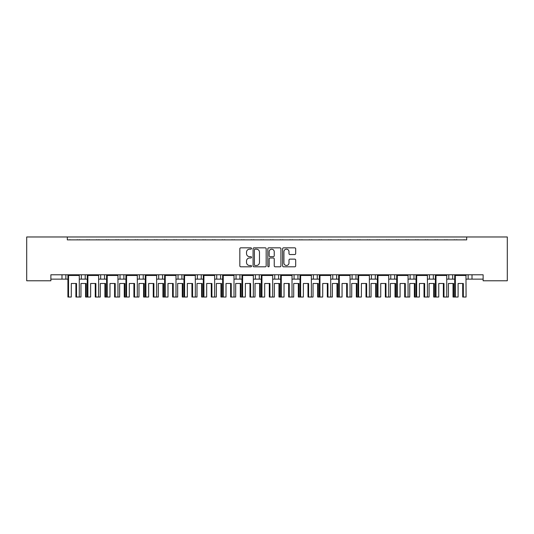 <?xml version="1.0" encoding="UTF-8"?>
<svg xmlns="http://www.w3.org/2000/svg" width="534" height="534" viewBox="0 0 534 534"><rect width="100%" height="100%" fill="white"/><g stroke="black" fill="none" stroke-linecap="round" stroke-linejoin="round"><path stroke-width="0.8" d="M251.527 248.504A0.667 0.667 0 0 0 250.867 247.836L240.781 247.836A0.948 0.948 0 0 0 239.833 248.791L239.833 265.872A0.948 0.948 0 0 0 240.781 266.82L250.867 266.82A0.667 0.667 0 0 0 251.527 266.159A0.667 0.667 0 0 0 250.867 265.491L249.558 265.491A3.037 3.037 0 0 1 246.521 262.454L246.521 261.033A3.037 3.037 0 0 1 249.558 257.995L250.867 257.995A0.667 0.667 0 0 0 251.527 257.328A0.667 0.667 0 0 0 250.867 256.667L249.558 256.667A3.037 3.037 0 0 1 246.521 253.63L246.521 252.202A3.037 3.037 0 0 1 249.558 249.164L250.867 249.164A0.667 0.667 0 0 0 251.527 248.504M294.741 254.531A0.948 0.948 0 0 0 295.689 253.583L295.689 248.784A0.948 0.948 0 0 0 294.741 247.836L283.541 247.836A0.948 0.948 0 0 0 282.593 248.791L282.593 265.872A0.948 0.948 0 0 0 283.541 266.82L294.741 266.82A0.948 0.948 0 0 0 295.689 265.872L295.689 260.085A0.948 0.948 0 0 0 294.741 259.13L289.949 259.13A0.948 0.948 0 0 0 288.994 260.085L288.994 262.955A2.536 2.536 0 0 1 286.458 265.491A2.536 2.536 0 0 1 283.921 262.955L283.921 251.708A2.536 2.536 0 0 1 286.458 249.164A2.536 2.536 0 0 1 288.994 251.708L288.994 253.583A0.948 0.948 0 0 0 289.949 254.531L294.741 254.531M483.123 274.783L50.877 274.783L50.877 280.777L26.7 280.777L26.7 236.976L507.3 236.976L507.3 280.777L483.123 280.777L483.123 274.783M67.317 236.976L67.317 239.873L466.683 239.873L466.683 236.976M266.172 248.791A0.948 0.948 0 0 0 265.218 247.836L254.017 247.836A0.948 0.948 0 0 0 253.069 248.791L253.069 265.872A0.948 0.948 0 0 0 254.017 266.82L265.218 266.82A0.948 0.948 0 0 0 266.172 265.872L266.172 248.791M268.782 247.836L279.983 247.836A0.948 0.948 0 0 1 280.931 248.791L280.931 265.872A0.948 0.948 0 0 1 279.983 266.82L275.184 266.82A0.948 0.948 0 0 1 274.236 265.872L274.236 258.943A0.948 0.948 0 0 0 273.288 257.995L270.111 257.995A0.948 0.948 0 0 0 269.163 258.943L269.163 266.159A0.667 0.667 0 0 1 268.495 266.82A0.667 0.667 0 0 1 267.828 266.159L267.828 248.791A0.948 0.948 0 0 1 268.782 247.836M446.744 279.135L452.665 279.135L452.665 274.783L452.665 279.135L454.714 279.135M466.082 279.135L468.138 279.135L468.138 274.783M468.138 279.135L472.003 279.135L472.003 274.783L472.003 279.135L483.123 279.135M448.794 279.135L448.794 274.783L448.794 279.135M427.407 279.135L433.328 279.135L433.328 274.783L433.328 279.135L435.377 279.135M413.983 274.783L413.983 279.135L416.039 279.135M413.983 279.135L410.119 279.135L410.119 274.783L410.119 279.135L408.063 279.135M388.725 279.135L394.646 279.135L394.646 274.783L394.646 279.135L396.695 279.135M390.775 279.135L390.775 274.783L390.775 279.135M375.302 274.783L375.302 279.135L377.358 279.135M350.044 279.135L355.964 279.135L355.964 274.783L355.964 279.135L358.014 279.135M369.381 279.135L371.437 279.135L371.437 274.783M352.093 279.135L352.093 274.783L352.093 279.135M336.627 274.783L336.627 279.135L338.676 279.135M336.627 279.135L332.755 279.135L332.755 274.783L332.755 279.135L330.706 279.135M317.283 274.783L317.283 279.135L319.339 279.135M297.945 274.783L297.945 279.135L299.995 279.135M311.362 279.135L313.418 279.135L313.418 274.783M297.945 279.135L294.074 279.135L294.074 274.783L294.074 279.135L292.025 279.135M278.601 274.783L278.601 279.135L280.657 279.135M253.343 279.135L259.264 279.135L259.264 274.783L259.264 279.135L261.32 279.135M272.68 279.135L274.736 279.135L274.736 274.783M255.399 279.135L255.399 274.783L255.399 279.135M234.005 279.135L239.926 279.135L239.926 274.783L239.926 279.135L241.975 279.135M220.582 274.783L220.582 279.135L222.638 279.135M195.324 279.135L201.245 279.135L201.245 274.783L201.245 279.135L203.294 279.135M214.661 279.135L216.717 279.135L216.717 274.783M197.373 279.135L197.373 274.783L197.373 279.135M181.907 274.783L181.907 279.135L183.956 279.135M162.563 274.783L162.563 279.135L164.619 279.135M175.986 279.135L178.036 279.135L178.036 274.783M143.225 274.783L143.225 279.135L145.275 279.135M156.642 279.135L158.698 279.135L158.698 274.783M117.961 279.135L123.881 279.135L123.881 274.783L123.881 279.135L125.937 279.135M137.305 279.135L139.354 279.135L139.354 274.783M98.623 279.135L104.544 279.135L104.544 274.783L104.544 279.135L106.593 279.135M100.672 279.135L100.672 274.783L100.672 279.135M79.286 279.135L85.206 279.135L85.206 274.783L85.206 279.135L87.256 279.135M81.335 279.135L81.335 274.783L81.335 279.135M65.862 274.783L65.862 279.135L67.918 279.135M50.877 279.135L61.997 279.135L61.997 274.783M375.302 279.135L371.437 279.135M317.283 279.135L313.418 279.135M278.601 279.135L274.736 279.135M220.582 279.135L216.717 279.135M181.907 279.135L178.036 279.135M162.563 279.135L158.698 279.135M143.225 279.135L139.354 279.135M65.862 279.135L61.997 279.135M67.317 239.873L466.683 239.873M120.017 279.135L120.017 274.783M236.055 279.135L236.055 274.783M429.456 279.135L429.456 274.783M255.065 249.164A0.667 0.667 0 0 0 254.398 249.832L254.398 264.831A0.667 0.667 0 0 0 255.065 265.491L256.44 265.491A3.037 3.037 0 0 0 259.477 262.454L259.477 252.202A3.037 3.037 0 0 0 256.44 249.164L255.065 249.164M274.236 251.754A2.536 2.536 0 0 0 271.699 249.218A2.536 2.536 0 0 0 269.156 251.754L269.163 255.719A0.948 0.948 0 0 0 270.111 256.667L273.288 256.667A0.948 0.948 0 0 0 274.236 255.719L274.236 251.754M75.901 283.487L75.901 297.024L76.529 297.024L76.529 283.487L71.296 283.487L71.296 297.024L68.539 297.024L68.539 275.464L68.038 275.077L79.159 274.783M85.573 283.487L85.573 297.024L86.201 297.024L86.201 283.487L80.968 283.487L80.968 297.024L76.529 297.024M68.038 274.783L67.918 275.464L79.286 275.464L79.159 275.077M70.475 239.873A0.968 0.968 0 0 0 70.054 239.779L69.62 239.779A0.968 0.968 0 0 0 69.193 239.873M78.004 239.873A0.968 0.968 0 0 0 77.584 239.779L77.143 239.779A0.968 0.968 0 0 0 76.722 239.873M79.286 297.024L79.286 275.464M68.539 297.024L67.918 297.024L67.918 275.464M95.239 283.487L95.239 297.024L95.866 297.024L95.866 283.487L90.64 283.487L90.64 297.024L86.201 297.024M80.147 239.873A0.968 0.968 0 0 0 79.726 239.779L79.286 239.779A0.968 0.968 0 0 0 78.865 239.873M87.676 239.873A0.968 0.968 0 0 0 87.249 239.779L86.815 239.779A0.968 0.968 0 0 0 86.395 239.873M104.911 283.487L104.911 297.024L105.538 297.024L105.538 283.487L100.305 283.487L100.305 297.024L95.866 297.024M87.382 274.783L98.503 274.783M89.819 239.873A0.968 0.968 0 0 0 89.398 239.779L88.958 239.779A0.968 0.968 0 0 0 88.537 239.873M97.342 239.873A0.968 0.968 0 0 0 96.921 239.779L96.48 239.779A0.968 0.968 0 0 0 96.06 239.873M87.883 297.024L87.883 275.464L87.382 275.077L87.256 275.464L98.623 275.464L98.503 275.077M98.623 297.024L98.623 275.464M87.256 297.024L87.256 275.464M114.583 283.487L114.583 297.024L115.21 297.024L115.21 283.487L109.977 283.487L109.977 297.024L107.221 297.024L107.221 275.464L106.72 275.077L117.84 274.783M124.255 283.487L124.255 297.024L124.876 297.024L124.876 283.487L119.649 283.487L119.649 297.024L115.21 297.024M106.72 274.783L106.593 275.464L117.961 275.464L117.84 275.077M109.156 239.873A0.968 0.968 0 0 0 108.736 239.779L108.295 239.779A0.968 0.968 0 0 0 107.875 239.873M116.686 239.873A0.968 0.968 0 0 0 116.265 239.779L115.825 239.779A0.968 0.968 0 0 0 115.404 239.873M117.961 297.024L117.961 275.464M107.221 297.024L106.593 297.024L106.593 275.464M133.921 283.487L133.921 297.024L134.548 297.024L134.548 283.487L129.315 283.487L129.315 297.024L126.565 297.024L126.565 275.464L126.057 275.077L137.178 274.783M143.593 283.487L143.593 297.024L144.22 297.024L144.22 283.487L138.987 283.487L138.987 297.024L134.548 297.024M126.057 274.783L125.937 275.464L137.305 275.464L137.178 275.077M128.5 239.873A0.968 0.968 0 0 0 128.073 239.779L127.639 239.779A0.968 0.968 0 0 0 127.219 239.873M136.023 239.873A0.968 0.968 0 0 0 135.603 239.779L135.162 239.779A0.968 0.968 0 0 0 134.742 239.873M137.305 297.024L137.305 275.464M126.565 297.024L125.937 297.024L125.937 275.464M153.265 283.487L153.265 297.024L153.885 297.024L153.885 283.487L148.659 283.487L148.659 297.024L145.902 297.024L145.902 275.464L145.402 275.077L156.522 274.783M162.93 283.487L162.93 297.024L163.558 297.024L163.558 283.487L158.324 283.487L158.324 297.024L153.885 297.024M145.402 274.783L145.275 275.464L156.642 275.464L156.522 275.077M147.838 239.873A0.968 0.968 0 0 0 147.417 239.779L146.977 239.779A0.968 0.968 0 0 0 146.556 239.873M155.361 239.873A0.968 0.968 0 0 0 154.94 239.779L154.506 239.779A0.968 0.968 0 0 0 154.079 239.873M156.642 297.024L156.642 275.464M145.902 297.024L145.275 297.024L145.275 275.464M172.602 283.487L172.602 297.024L173.23 297.024L173.23 283.487L167.996 283.487L167.996 297.024L165.24 297.024L165.24 275.464L164.739 275.077L175.86 274.783M182.274 283.487L182.274 297.024L182.895 297.024L182.895 283.487L177.668 283.487L177.668 297.024L173.23 297.024M164.739 274.783L164.619 275.464L175.986 275.464L175.86 275.077M167.175 239.873A0.968 0.968 0 0 0 166.755 239.779L166.314 239.779A0.968 0.968 0 0 0 165.894 239.873M174.705 239.873A0.968 0.968 0 0 0 174.284 239.779L173.844 239.779A0.968 0.968 0 0 0 173.423 239.873M175.986 297.024L175.986 275.464M165.24 297.024L164.619 297.024L164.619 275.464M191.94 283.487L191.94 297.024L192.567 297.024L192.567 283.487L187.341 283.487L187.341 297.024L184.584 297.024L184.584 275.464L184.076 275.077L195.197 274.783M201.612 283.487L201.612 297.024L202.239 297.024L202.239 283.487L197.006 283.487L197.006 297.024L192.567 297.024M184.076 274.783L183.956 275.464L195.324 275.464L195.197 275.077M186.52 239.873A0.968 0.968 0 0 0 186.099 239.779L185.658 239.779A0.968 0.968 0 0 0 185.238 239.873M194.042 239.873A0.968 0.968 0 0 0 193.622 239.779L193.181 239.779A0.968 0.968 0 0 0 192.761 239.873M195.324 297.024L195.324 275.464M184.584 297.024L183.956 297.024L183.956 275.464M211.284 283.487L211.284 297.024L211.911 297.024L211.911 283.487L206.678 283.487L206.678 297.024L203.921 297.024L203.921 275.464L203.421 275.077L214.541 274.783M220.949 283.487L220.949 297.024L221.577 297.024L221.577 283.487L216.35 283.487L216.35 297.024L211.911 297.024M203.421 274.783L203.294 275.464L214.661 275.464L214.541 275.077M205.857 239.873A0.968 0.968 0 0 0 205.436 239.779L204.996 239.779A0.968 0.968 0 0 0 204.575 239.873M213.386 239.873A0.968 0.968 0 0 0 212.959 239.779L212.525 239.779A0.968 0.968 0 0 0 212.105 239.873M214.661 297.024L214.661 275.464M203.921 297.024L203.294 297.024L203.294 275.464M230.621 283.487L230.621 297.024L231.249 297.024L231.249 283.487L226.016 283.487L226.016 297.024L223.259 297.024L223.259 275.464L222.758 275.077L233.879 274.783M240.293 283.487L240.293 297.024L240.921 297.024L240.921 283.487L235.688 283.487L235.688 297.024L231.249 297.024M222.758 274.783L222.638 275.464L234.005 275.464L233.879 275.077M225.201 239.873A0.968 0.968 0 0 0 224.774 239.779L224.34 239.779A0.968 0.968 0 0 0 223.913 239.873M232.724 239.873A0.968 0.968 0 0 0 232.303 239.779L231.863 239.779A0.968 0.968 0 0 0 231.442 239.873M234.005 297.024L234.005 275.464M223.259 297.024L222.638 297.024L222.638 275.464M106.593 297.024L105.538 297.024M99.491 239.873A0.968 0.968 0 0 0 99.064 239.779L98.63 239.779A0.968 0.968 0 0 0 98.203 239.873M107.014 239.873A0.968 0.968 0 0 0 106.593 239.779L106.153 239.779A0.968 0.968 0 0 0 105.732 239.873M125.937 297.024L124.876 297.024M118.828 239.873A0.968 0.968 0 0 0 118.408 239.779L117.967 239.779A0.968 0.968 0 0 0 117.547 239.873M126.351 239.873A0.968 0.968 0 0 0 125.931 239.779L125.49 239.779A0.968 0.968 0 0 0 125.069 239.873M145.275 297.024L144.22 297.024M138.166 239.873A0.968 0.968 0 0 0 137.745 239.779L137.305 239.779A0.968 0.968 0 0 0 136.884 239.873M145.695 239.873A0.968 0.968 0 0 0 145.275 239.779L144.834 239.779A0.968 0.968 0 0 0 144.414 239.873M164.619 297.024L163.558 297.024M157.51 239.873A0.968 0.968 0 0 0 157.089 239.779L156.649 239.779A0.968 0.968 0 0 0 156.228 239.873M165.033 239.873A0.968 0.968 0 0 0 164.612 239.779L164.172 239.779A0.968 0.968 0 0 0 163.751 239.873M183.956 297.024L182.895 297.024M176.847 239.873A0.968 0.968 0 0 0 176.427 239.779L175.986 239.779A0.968 0.968 0 0 0 175.566 239.873M184.377 239.873A0.968 0.968 0 0 0 183.95 239.779L183.516 239.779A0.968 0.968 0 0 0 183.089 239.873M203.294 297.024L202.239 297.024M196.185 239.873A0.968 0.968 0 0 0 195.764 239.779L195.331 239.779A0.968 0.968 0 0 0 194.903 239.873M203.714 239.873A0.968 0.968 0 0 0 203.294 239.779L202.853 239.779A0.968 0.968 0 0 0 202.433 239.873M222.638 297.024L221.577 297.024M215.529 239.873A0.968 0.968 0 0 0 215.109 239.779L214.668 239.779A0.968 0.968 0 0 0 214.247 239.873M223.052 239.873A0.968 0.968 0 0 0 222.631 239.779L222.191 239.779A0.968 0.968 0 0 0 221.77 239.873M249.965 283.487L249.965 297.024L250.586 297.024L250.586 283.487L245.36 283.487L245.36 297.024L242.603 297.024L242.603 275.464L242.102 275.077L253.223 274.783M259.631 283.487L259.631 297.024L260.258 297.024L260.258 283.487L255.025 283.487L255.025 297.024L250.586 297.024M242.102 274.783L241.975 275.464L253.343 275.464L253.223 275.077M244.539 239.873A0.968 0.968 0 0 0 244.118 239.779L243.678 239.779A0.968 0.968 0 0 0 243.257 239.873M252.061 239.873A0.968 0.968 0 0 0 251.641 239.779L251.2 239.779A0.968 0.968 0 0 0 250.78 239.873M253.343 297.024L253.343 275.464M242.603 297.024L241.975 297.024L241.975 275.464M269.303 283.487L269.303 297.024L269.93 297.024L269.93 283.487L264.697 283.487L264.697 297.024L261.94 297.024L261.94 275.464L261.44 275.077L272.56 274.783M278.975 283.487L278.975 297.024L279.596 297.024L279.596 283.487L274.369 283.487L274.369 297.024L269.93 297.024M261.44 274.783L261.32 275.464L272.68 275.464L272.56 275.077M263.876 239.873A0.968 0.968 0 0 0 263.456 239.779L263.015 239.779A0.968 0.968 0 0 0 262.594 239.873M271.406 239.873A0.968 0.968 0 0 0 270.985 239.779L270.544 239.779A0.968 0.968 0 0 0 270.124 239.873M272.68 297.024L272.68 275.464M261.94 297.024L261.32 297.024L261.32 275.464M288.64 283.487L288.64 297.024L289.268 297.024L289.268 283.487L284.035 283.487L284.035 297.024L281.284 297.024L281.284 275.464L280.777 275.077L291.898 274.783M298.312 283.487L298.312 297.024L298.94 297.024L298.94 283.487L293.707 283.487L293.707 297.024L289.268 297.024M280.777 274.783L280.657 275.464L292.025 275.464L291.898 275.077M283.22 239.873A0.968 0.968 0 0 0 282.8 239.779L282.359 239.779A0.968 0.968 0 0 0 281.939 239.873M290.743 239.873A0.968 0.968 0 0 0 290.322 239.779L289.882 239.779A0.968 0.968 0 0 0 289.461 239.873M292.025 297.024L292.025 275.464M281.284 297.024L280.657 297.024L280.657 275.464M241.975 297.024L240.921 297.024M234.867 239.873A0.968 0.968 0 0 0 234.446 239.779L234.005 239.779A0.968 0.968 0 0 0 233.585 239.873M242.396 239.873A0.968 0.968 0 0 0 241.975 239.779L241.535 239.779A0.968 0.968 0 0 0 241.114 239.873M261.32 297.024L260.258 297.024M254.211 239.873A0.968 0.968 0 0 0 253.783 239.779L253.35 239.779A0.968 0.968 0 0 0 252.929 239.873M261.733 239.873A0.968 0.968 0 0 0 261.313 239.779L260.872 239.779A0.968 0.968 0 0 0 260.452 239.873M280.657 297.024L279.596 297.024M273.548 239.873A0.968 0.968 0 0 0 273.128 239.779L272.687 239.779A0.968 0.968 0 0 0 272.267 239.873M281.071 239.873A0.968 0.968 0 0 0 280.65 239.779L280.216 239.779A0.968 0.968 0 0 0 279.789 239.873M307.984 283.487L307.984 297.024L308.605 297.024L308.605 283.487L303.379 283.487L303.379 297.024L300.622 297.024L300.622 275.464L300.121 275.077L311.242 274.783M317.65 283.487L317.65 297.024L318.277 297.024L318.277 283.487L313.051 283.487L313.051 297.024L308.605 297.024M300.121 274.783L299.995 275.464L311.362 275.464L311.242 275.077M302.558 239.873A0.968 0.968 0 0 0 302.137 239.779L301.697 239.779A0.968 0.968 0 0 0 301.276 239.873M310.087 239.873A0.968 0.968 0 0 0 309.66 239.779L309.226 239.779A0.968 0.968 0 0 0 308.799 239.873M311.362 297.024L311.362 275.464M300.622 297.024L299.995 297.024L299.995 275.464M327.322 283.487L327.322 297.024L327.949 297.024L327.949 283.487L322.716 283.487L322.716 297.024L319.959 297.024L319.959 275.464L319.459 275.077L330.579 274.783M336.994 283.487L336.994 297.024L337.622 297.024L337.622 283.487L332.388 283.487L332.388 297.024L327.949 297.024M319.459 274.783L319.339 275.464L330.706 275.464L330.579 275.077M321.895 239.873A0.968 0.968 0 0 0 321.475 239.779L321.041 239.779A0.968 0.968 0 0 0 320.614 239.873M329.425 239.873A0.968 0.968 0 0 0 329.004 239.779L328.564 239.779A0.968 0.968 0 0 0 328.143 239.873M330.706 297.024L330.706 275.464M319.959 297.024L319.339 297.024L319.339 275.464M346.659 283.487L346.659 297.024L347.287 297.024L347.287 283.487L342.06 283.487L342.06 297.024L339.304 297.024L339.304 275.464L338.803 275.077L349.924 274.783M356.332 283.487L356.332 297.024L356.959 297.024L356.959 283.487L351.726 283.487L351.726 297.024L347.287 297.024M338.803 274.783L338.676 275.464L350.044 275.464L349.924 275.077M341.239 239.873A0.968 0.968 0 0 0 340.819 239.779L340.378 239.779A0.968 0.968 0 0 0 339.958 239.873M348.762 239.873A0.968 0.968 0 0 0 348.342 239.779L347.901 239.779A0.968 0.968 0 0 0 347.48 239.873M350.044 297.024L350.044 275.464M339.304 297.024L338.676 297.024L338.676 275.464M299.995 297.024L298.94 297.024M292.886 239.873A0.968 0.968 0 0 0 292.465 239.779L292.025 239.779A0.968 0.968 0 0 0 291.604 239.873M300.415 239.873A0.968 0.968 0 0 0 299.995 239.779L299.554 239.779A0.968 0.968 0 0 0 299.133 239.873M319.339 297.024L318.277 297.024M312.23 239.873A0.968 0.968 0 0 0 311.809 239.779L311.369 239.779A0.968 0.968 0 0 0 310.948 239.873M319.753 239.873A0.968 0.968 0 0 0 319.332 239.779L318.891 239.779A0.968 0.968 0 0 0 318.471 239.873M338.676 297.024L337.622 297.024M331.567 239.873A0.968 0.968 0 0 0 331.147 239.779L330.706 239.779A0.968 0.968 0 0 0 330.286 239.873M339.097 239.873A0.968 0.968 0 0 0 338.669 239.779L338.236 239.779A0.968 0.968 0 0 0 337.815 239.873M366.004 283.487L366.004 297.024L366.631 297.024L366.631 283.487L361.398 283.487L361.398 297.024L358.641 297.024L358.641 275.464L358.14 275.077L369.261 274.783M375.676 283.487L375.676 297.024L376.296 297.024L376.296 283.487L371.07 283.487L371.07 297.024L366.631 297.024M358.14 274.783L358.014 275.464L369.381 275.464L369.261 275.077M360.577 239.873A0.968 0.968 0 0 0 360.156 239.779L359.716 239.779A0.968 0.968 0 0 0 359.295 239.873M368.106 239.873A0.968 0.968 0 0 0 367.686 239.779L367.245 239.779A0.968 0.968 0 0 0 366.825 239.873M369.381 297.024L369.381 275.464M358.641 297.024L358.014 297.024L358.014 275.464M385.341 283.487L385.341 297.024L385.969 297.024L385.969 283.487L380.735 283.487L380.735 297.024L377.985 297.024L377.985 275.464L377.478 275.077L388.598 274.783M395.013 283.487L395.013 297.024L395.641 297.024L395.641 283.487L390.407 283.487L390.407 297.024L385.969 297.024M377.478 274.783L377.358 275.464L388.725 275.464L388.598 275.077M379.921 239.873A0.968 0.968 0 0 0 379.494 239.779L379.06 239.779A0.968 0.968 0 0 0 378.639 239.873M387.444 239.873A0.968 0.968 0 0 0 387.023 239.779L386.583 239.779A0.968 0.968 0 0 0 386.162 239.873M388.725 297.024L388.725 275.464M377.985 297.024L377.358 297.024L377.358 275.464M404.685 283.487L404.685 297.024L405.306 297.024L405.306 283.487L400.079 283.487L400.079 297.024L397.323 297.024L397.323 275.464L396.822 275.077L407.943 274.783M414.351 283.487L414.351 297.024L414.978 297.024L414.978 283.487L409.745 283.487L409.745 297.024L405.306 297.024M396.822 274.783L396.695 275.464L408.063 275.464L407.943 275.077M399.258 239.873A0.968 0.968 0 0 0 398.838 239.779L398.397 239.779A0.968 0.968 0 0 0 397.977 239.873M406.781 239.873A0.968 0.968 0 0 0 406.361 239.779L405.927 239.779A0.968 0.968 0 0 0 405.5 239.873M408.063 297.024L408.063 275.464M397.323 297.024L396.695 297.024L396.695 275.464M358.014 297.024L356.959 297.024M350.911 239.873A0.968 0.968 0 0 0 350.484 239.779L350.05 239.779A0.968 0.968 0 0 0 349.623 239.873M358.434 239.873A0.968 0.968 0 0 0 358.014 239.779L357.573 239.779A0.968 0.968 0 0 0 357.153 239.873M377.358 297.024L376.296 297.024M370.249 239.873A0.968 0.968 0 0 0 369.828 239.779L369.388 239.779A0.968 0.968 0 0 0 368.967 239.873M377.772 239.873A0.968 0.968 0 0 0 377.351 239.779L376.911 239.779A0.968 0.968 0 0 0 376.49 239.873M396.695 297.024L395.641 297.024M389.586 239.873A0.968 0.968 0 0 0 389.166 239.779L388.725 239.779A0.968 0.968 0 0 0 388.305 239.873M397.116 239.873A0.968 0.968 0 0 0 396.695 239.779L396.255 239.779A0.968 0.968 0 0 0 395.834 239.873M424.023 283.487L424.023 297.024L424.65 297.024L424.65 283.487L419.417 283.487L419.417 297.024L416.66 297.024L416.66 275.464L416.16 275.077L427.28 274.783M433.695 283.487L433.695 297.024L434.316 297.024L434.316 283.487L429.089 283.487L429.089 297.024L424.65 297.024M416.16 274.783L416.039 275.464L427.407 275.464L427.28 275.077M418.596 239.873A0.968 0.968 0 0 0 418.175 239.779L417.735 239.779A0.968 0.968 0 0 0 417.314 239.873M426.125 239.873A0.968 0.968 0 0 0 425.705 239.779L425.264 239.779A0.968 0.968 0 0 0 424.844 239.873M427.407 297.024L427.407 275.464M416.66 297.024L416.039 297.024L416.039 275.464M443.36 283.487L443.36 297.024L443.988 297.024L443.988 283.487L438.761 283.487L438.761 297.024L436.004 297.024L436.004 275.464L435.497 275.077L446.618 274.783M453.032 283.487L453.032 297.024L453.66 297.024L453.66 283.487L448.426 283.487L448.426 297.024L443.988 297.024M435.497 274.783L435.377 275.464L446.744 275.464L446.618 275.077M437.94 239.873A0.968 0.968 0 0 0 437.52 239.779L437.079 239.779A0.968 0.968 0 0 0 436.658 239.873M445.463 239.873A0.968 0.968 0 0 0 445.042 239.779L444.602 239.779A0.968 0.968 0 0 0 444.181 239.873M446.744 297.024L446.744 275.464M436.004 297.024L435.377 297.024L435.377 275.464M462.704 283.487L462.704 297.024L463.332 297.024L463.332 283.487L458.099 283.487L458.099 297.024L455.342 297.024L455.342 275.464L454.841 275.077L465.962 274.783M465.962 275.077L466.082 297.024L463.332 297.024M454.841 274.783L454.714 275.464L466.082 275.464M457.278 239.873A0.968 0.968 0 0 0 456.857 239.779L456.416 239.779A0.968 0.968 0 0 0 455.996 239.873M464.807 239.873A0.968 0.968 0 0 0 464.38 239.779L463.946 239.779A0.968 0.968 0 0 0 463.525 239.873M455.342 297.024L454.714 297.024L454.714 275.464M416.039 297.024L414.978 297.024M408.931 239.873A0.968 0.968 0 0 0 408.51 239.779L408.069 239.779A0.968 0.968 0 0 0 407.649 239.873M416.453 239.873A0.968 0.968 0 0 0 416.033 239.779L415.592 239.779A0.968 0.968 0 0 0 415.172 239.873M435.377 297.024L434.316 297.024M428.268 239.873A0.968 0.968 0 0 0 427.847 239.779L427.407 239.779A0.968 0.968 0 0 0 426.986 239.873M435.797 239.873A0.968 0.968 0 0 0 435.37 239.779L434.936 239.779A0.968 0.968 0 0 0 434.509 239.873M454.714 297.024L453.66 297.024M447.605 239.873A0.968 0.968 0 0 0 447.185 239.779L446.751 239.779A0.968 0.968 0 0 0 446.324 239.873M455.135 239.873A0.968 0.968 0 0 0 454.714 239.779L454.274 239.779A0.968 0.968 0 0 0 453.853 239.873"/></g></svg>

